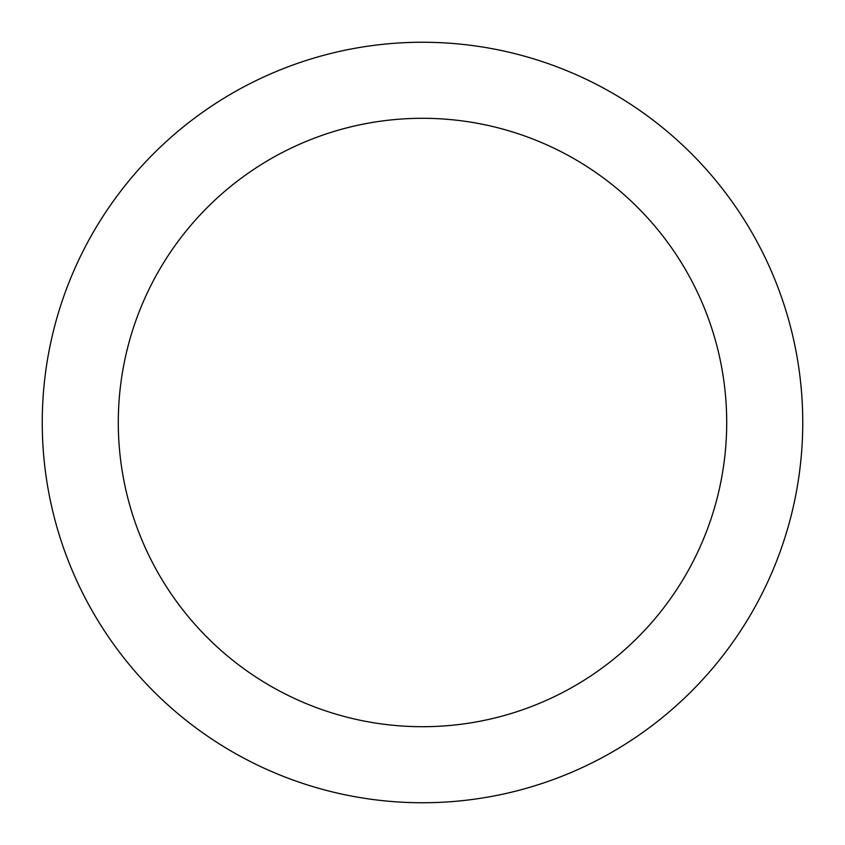 <?xml version="1.0" encoding="UTF-8"?>
<svg xmlns="http://www.w3.org/2000/svg" width="845" height="845" viewBox="0 0 845 845"><rect width="100%" height="100%" fill="white"/><g stroke="black" fill="none" stroke-linecap="round" stroke-linejoin="round"><path stroke-width="1.27" d="M422.5 42.25A380.25 380.25 0 0 1 751.807 612.625A380.25 380.25 0 0 1 93.193 612.625A380.25 380.25 0 0 1 422.5 42.25M422.5 118.3A304.2 304.2 0 0 1 685.95 574.6A304.2 304.2 0 0 1 159.05 574.6A304.2 304.2 0 0 1 422.5 118.3"/></g></svg>
